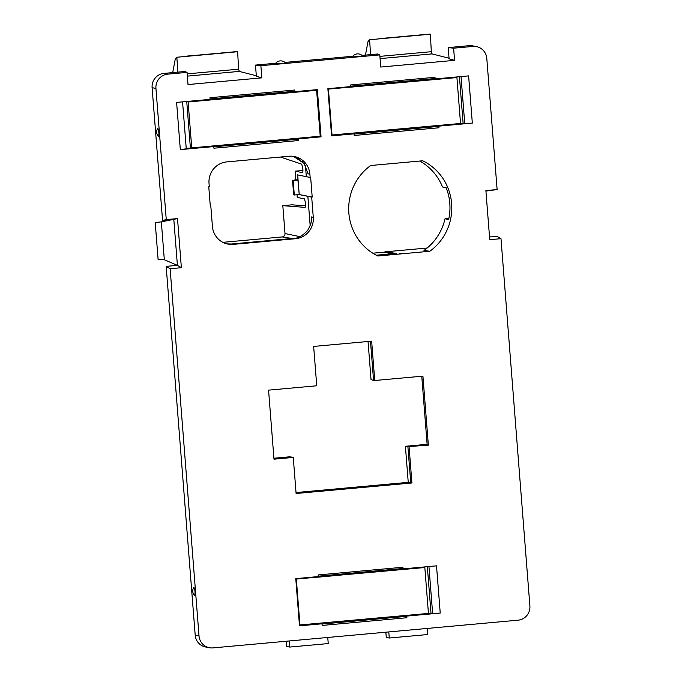 <?xml version="1.0" encoding="UTF-8"?>
<svg xmlns="http://www.w3.org/2000/svg" width="682" height="682" viewBox="0 0 682 682"><rect width="100%" height="100%" fill="white"/><g stroke="black" fill="none" stroke-linecap="round" stroke-linejoin="round"><path stroke-width="1.02" d="M419.797 161.046A52.71 51.517 -78.9 0 1 442.516 186.97L446.139 187.678A52.71 51.517 101.1 0 1 448.637 219.476L445.014 218.769A52.71 51.517 -78.9 0 1 423.991 250.465L429.822 251.266A52.71 51.517 101.1 0 0 422.704 160.781L370.684 165.504A52.71 51.517 101.1 0 0 377.802 255.997L407.026 253.337L399.43 253.695M497.118 189.562L485.882 190.576L489.744 239.689L500.989 238.674L529.888 605.906A13.18 12.881 101.1 0 1 518.073 620.185L212.912 647.9A13.18 12.881 101.1 0 1 199.025 635.956L170.125 268.725L181.369 267.702L177.508 218.59L161.344 221.88L164.319 259.748L177.414 265.349L173.808 219.442L162.563 220.465L152.112 87.688L155.939 88.43A13.18 12.881 101.1 0 1 167.755 74.15L187.056 72.394L188.019 84.551L261.837 77.85L260.874 65.694L379.797 54.892L380.752 67.049L454.57 60.34L453.615 48.192L472.916 46.436A13.18 12.881 101.1 0 1 486.795 58.379L497.118 189.562L485.916 191.096M162.563 220.465L166.263 219.613L155.939 88.43M166.263 219.613L177.508 218.59M321.052 136.835L317.343 89.623L294.82 91.669L294.692 90.033L209.954 97.722L210.082 99.367L176.604 102.402L180.321 149.614L213.798 146.579L213.926 148.216L298.665 140.518L298.537 138.881L321.052 136.835L319.415 136.511L297.574 138.497L298.537 138.881M313.277 217.285A19.769 19.318 101.1 0 1 295.553 238.709L233.235 244.369L231.394 244.003L293.712 238.342C297.872 238.512 302.501 235.878 307.599 230.431C310.924 224.83 312.203 220.329 311.435 216.927L313.277 217.285L311.691 197.124L312.203 197.072L299.219 194.532L297.676 174.907M312.203 197.072L310.66 177.405L310.148 177.448L309.884 174.174A19.769 19.318 101.1 0 0 294.402 156.519A19.769 19.318 101.1 0 0 289.066 156.246L226.748 161.907A19.769 19.318 101.1 0 0 209.024 183.33L209.28 186.612L208.769 186.655L210.312 206.331L210.832 206.279L212.417 226.441A19.769 19.318 101.1 0 0 227.899 244.096A19.769 19.318 101.1 0 0 233.235 244.369M273.959 458.781L293.269 457.434L296.107 493.495L411.928 482.975L410.735 482.677L407.896 446.616L428.364 445.167L427.171 444.869L421.766 376.234M293.269 457.434L273.993 459.182L268.563 390.147L316.746 385.773L313.652 346.43L371.647 341.162L374.742 380.505L422.925 376.132L428.364 445.167M409.089 446.915L411.928 482.975M406.881 617.739L406.753 616.093L440.231 613.058L436.514 565.847L403.036 568.882L402.909 567.245L318.17 574.943L318.298 576.58L295.775 578.626L299.492 625.837L322.015 623.791L322.143 625.428L406.881 617.739L406.753 616.093M438.978 127.773L438.526 126.008L438.978 127.773L354.239 135.471L354.103 133.834L331.588 135.88L327.872 88.669L350.395 86.623L350.258 84.986L435.005 77.288L434.945 78.532L350.36 86.213M438.85 126.136L472.328 123.092L468.611 75.881L435.133 78.924L435.005 77.288M429.822 251.266L407.026 253.337M427.162 248.026L384.98 251.854L396.157 253.389L376.242 255.204M489.531 236.995L497.033 236.313L500.989 238.674M476.479 46.615L472.652 45.873A13.18 12.881 101.1 0 0 469.088 45.685L472.916 46.436M453.615 48.192L448.21 47.587L449.088 58.78L454.57 60.34M449.054 58.251L432.03 53.895L431.314 51.696L430.385 34.211L379.857 38.559M379.797 54.892L377.538 54.006L362.057 55.413M260.874 65.694L255.477 65.088L256.355 76.282L261.837 77.85M256.313 75.762L239.297 71.397L238.581 69.197L237.651 51.721L187.124 56.069M187.056 72.394L184.805 71.508L163.927 73.4A13.18 12.881 101.1 0 0 152.112 87.688M158.181 136.136A3.845 0.784 -95.2 0 0 158.701 135.854A3.845 0.784 -95.2 0 0 158.659 131.029A3.845 0.784 -95.2 0 0 157.508 128.762A6.257 6.257 0 0 0 158.181 136.136M170.125 268.725L166.169 266.364L177.414 265.349L181.369 267.702M199.025 635.956L195.205 635.206L166.169 266.364M194.302 595.13A3.845 0.784 -95.2 0 0 194.822 594.857A3.845 0.784 -95.2 0 0 194.788 590.024A3.845 0.784 -95.2 0 0 193.637 587.756A6.257 6.257 0 0 0 194.302 595.13M195.205 635.206A13.18 12.881 101.1 0 0 205.521 646.971L209.348 647.721M298.665 140.518L298.213 138.753M298.401 139.145L213.816 146.826M198.138 147.303L213.798 146.579M186.229 148.378L320.225 136.212L316.61 90.314L188.121 101.985L209.4 99.657M182.563 101.865L186.263 148.838L180.321 149.614M294.692 90.033L294.633 91.277L210.047 98.958M226.987 243.892L231.394 244.003M210.832 206.279L210.303 206.177M309.884 174.174L308.042 173.808L304.163 163.484L293.49 156.366M310.148 177.448L297.531 174.873L297.949 180.125L295.852 179.69L295.187 171.165L302.927 170.509M299.219 194.532L297.949 180.125L292.552 180.466L295.852 179.69M311.691 197.124L299.083 194.549L294.3 195.009L293.166 180.585M370.488 341.273L373.565 380.394L374.742 380.505M427.128 444.314L405.406 446.292L407.896 446.616L427.171 444.869M296.073 493.095L410.735 482.677L408.245 482.353L405.406 446.292M322.032 624.039L406.617 616.358M299.458 625.368L322.015 623.791M318.264 576.179L402.849 568.49L402.909 567.245M428.944 566.529L432.635 613.51L440.231 613.058M299.424 624.993L430.998 613.186L432.635 613.51M418.313 614.346L406.429 615.965M434.374 78.583L434.801 78.669M461.032 76.572L464.732 123.553L472.328 123.092M460.529 123.459L464.732 123.553M450.41 124.388L438.526 126.008M354.128 134.081L438.714 126.4M331.554 135.411L354.103 133.834M384.98 251.854A3.291 3.222 -78.9 0 1 383.821 252.195L372.781 253.193M445.014 218.769L448.867 218.419M370.599 54.637L369.584 39.735L430.385 34.211M365.407 55.293L367.973 41.721L369.584 39.735M380.181 38.576L429.421 34.109M285.673 63.102L275.17 63.929A6.59 6.59 0 0 1 285.673 63.102M362.551 56.222L352.262 56.921A6.59 6.59 0 0 1 362.764 56.103L362.551 56.222M177.866 72.139L176.843 57.245L237.651 51.721M172.674 72.804L175.231 59.223L176.843 57.245M187.448 56.086L236.688 51.61M283.985 140.373L227.447 145.513M298.239 139.077L297.471 139.154M297.625 139.137L297.574 138.497M296.832 157.542L301.239 161.336L302.501 161.54M302.484 172.657L295.187 171.165M280.447 157.03L301.742 164.174L302.868 168.889C303.013 171.267 302.851 172.529 302.39 172.657L302.441 172.665M297.037 194.745L297.25 197.396L304.453 198.888L305.553 202.989L305.169 207.388L282.817 205.657L285.016 233.551C284.982 235.46 284.044 236.586 282.212 236.944L222.843 242.332M292.254 457.119L289.313 456.838L273.917 458.236M373.565 380.394L371.042 379.61L368.041 341.494M296.031 492.549L408.245 482.353M392.193 617.594L335.663 622.726M405.688 616.366L406.455 616.298M405.781 615.71L405.833 616.349M430.998 613.186L427.341 566.674M463.095 123.229L459.438 76.716M424.289 127.628L367.905 132.751M437.878 125.752L437.929 126.392M437.784 126.409L438.552 126.34M367.879 132.444L368.971 132.658L367.751 132.768M164.319 259.748L158.122 259.586L155.215 222.579L161.344 221.88M427.341 628.42L427.819 634.524L389.277 638.028L386.268 637.44L385.85 632.188M388.791 631.924L389.277 638.028M327.761 637.465L328.238 643.569L289.697 647.065L286.687 646.485L286.278 641.233M289.211 640.969L289.697 647.065M305.638 205.785L291.973 204.83L282.817 205.657M292.552 180.466L293.686 194.89L294.3 195.009M275.664 63.256L255.477 65.088M284.965 62.412L352.756 56.256M469.088 45.685L448.21 47.587M210.201 98.95L210.457 99.904L223.943 98.685L223.696 97.722M209.425 99.427L210.457 99.904M213.244 146.511L213.099 145.939M214.063 145.854L213.943 146.818M227.549 144.627L227.438 145.59M186.757 101.712L190.372 147.61L191.736 147.883L188.121 101.985M316.61 90.314L293.882 91.985M279.424 93.298L223.858 98.344M279.501 92.65L279.424 93.34L280.481 93.545L293.976 92.326L293.72 91.362M283.345 140.432L283.124 139.58M284.087 139.495L283.976 140.458M297.582 138.267L297.463 139.23M280.481 93.545L280.225 92.582M350.514 86.205L350.761 87.168L364.256 85.941L364 84.977M349.738 86.682L350.761 87.168M353.557 133.774L353.404 133.195M354.367 133.109L354.256 134.073M367.862 131.882L367.743 132.845M331.52 135.036L460.529 123.468L456.923 77.569L327.914 89.137M456.923 77.569L434.195 79.24M419.737 80.553L364.162 85.6M349.713 86.912L327.889 88.899M419.814 79.905L419.728 80.595L420.785 80.808L434.281 79.581L434.025 78.618M332.04 135.138L328.434 89.24M423.658 127.687L423.428 126.835M424.4 126.75L424.281 127.713M437.887 125.522L437.776 126.485M420.785 80.808L420.538 79.845M318.417 576.162L318.665 577.125L332.16 575.898L331.904 574.935M317.642 576.64L318.665 577.125M321.461 623.732L321.307 623.16M322.271 623.067L322.16 624.03M335.766 621.839L335.655 622.802M295.817 579.095L424.826 567.526L402.099 569.197M387.64 570.51L332.066 575.557M317.616 576.87L295.792 578.856M387.717 569.871L387.632 570.561L388.697 570.766L402.184 569.538L401.937 568.575M299.944 625.096L296.338 579.197M424.826 567.526L428.441 613.425M391.562 617.645L391.34 616.792M392.303 616.707L392.184 617.67M405.79 615.479L405.679 616.443M388.697 570.766L388.442 569.802M380.087 58.609L432.03 53.895M187.354 76.12L239.297 71.397M163.927 73.4L167.755 74.15M305.425 165.394L306.32 176.698M307.863 196.373L310.174 225.699M295.553 238.709L293.712 238.342M391.928 253.781L383.821 252.195M379.908 56.367L431.314 51.696M187.175 73.869L238.581 69.197M285.016 233.551L299.995 236.663M417.537 35.421L418.416 35.106L417.537 35.421M224.796 52.923L225.682 52.608L224.796 52.923M292.211 238.478L282.212 236.944M490.332 103.323A6.257 6.257 0 0 0 490.179 101.337M526.461 562.318A6.257 6.257 0 0 0 526.299 560.331"/></g></svg>
